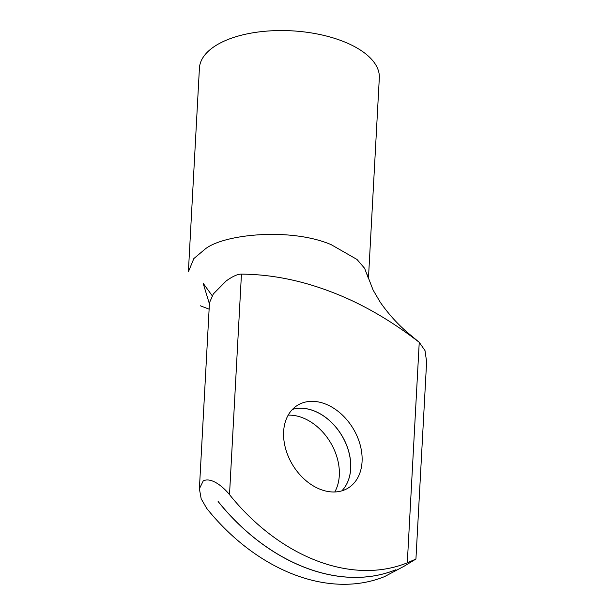 <?xml version="1.0" encoding="UTF-8"?>
<svg xmlns="http://www.w3.org/2000/svg" width="615" height="615" viewBox="0 0 615 615"><rect width="100%" height="100%" fill="white"/><g stroke="black" fill="none" stroke-linecap="round" stroke-linejoin="round"><path stroke-width="0.92" d="M395.891 569.736L395.96 569.698A184.784 134.462 -121.2 0 1 218.156 501.509L218.102 501.548A184.784 134.462 58.8 0 0 395.891 569.736L395.891 569.721M292.448 409.39A48.508 35.293 -121.2 0 1 313.758 410.812A48.508 35.293 -121.2 0 1 347.429 447.528A48.508 35.293 -121.2 0 1 341.848 490.839A48.508 35.293 58.8 0 0 347.49 447.512A48.508 35.293 58.8 0 0 313.811 410.774A48.508 35.293 58.8 0 0 292.471 409.367M288.174 415.148A48.508 35.293 -121.2 0 1 302.403 417.693A48.508 35.293 -121.2 0 1 334.768 491.969M325.166 403.894A48.508 35.293 -121.2 0 1 360.167 444.899A48.508 35.293 -121.2 0 1 348.005 488.133A48.508 35.293 -121.2 0 1 320.53 489.425A48.508 35.293 -121.2 0 1 285.529 448.412A48.508 35.293 -121.2 0 1 297.698 405.185A48.508 35.293 -121.2 0 1 325.166 403.894M368.085 277.503L364.626 268.332L357 259.461L331.17 244.655C291.41 227.581 224.921 233.808 205.502 248.768L193.84 258.577L188.382 271.822M188.398 271.538L199.414 68.18A90.082 42.289 3.1 0 1 216.526 45.118A90.082 42.289 3.1 0 1 318.224 34.171A90.082 42.289 3.1 0 1 379.317 77.928L368.447 278.541M415.932 559.043L426.618 361.712L424.988 350.558L419.246 342.317C390.156 319.9 360.821 303.087 331.231 291.894C300.935 280.271 271.007 274.351 241.449 274.129C237.782 274.021 232.708 276.289 226.228 280.924L213.359 293.924L209.469 302.726L199.391 488.764L203.234 480.915C210.853 476.971 222.53 485.988 229.51 494.629A184.784 134.462 58.8 0 0 407.299 562.817L415.932 559.043L403.978 566.3L384.544 576.616A184.784 134.462 58.8 0 1 206.748 508.428L201.182 498.788L199.391 488.764M209.115 309.161L200.306 305.778M241.449 274.129L229.51 494.629M419.246 342.317L407.299 562.817M212.167 295.677L203.142 283.269L209.407 303.856M419.599 342.601L408.106 333.069C397.605 324.105 388.311 313.811 380.231 302.203L373.113 290.08L367.101 274.551"/></g></svg>
